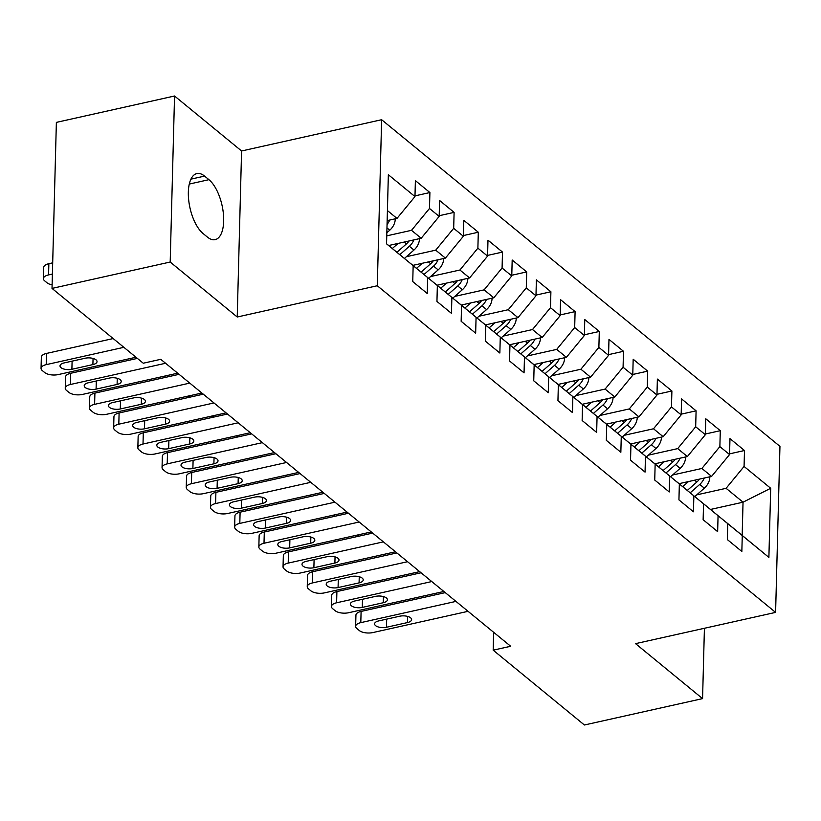 <?xml version="1.0" encoding="UTF-8"?>
<svg xmlns="http://www.w3.org/2000/svg" width="821" height="821" viewBox="0 0 821 821"><rect width="100%" height="100%" fill="white"/><g stroke="black" fill="none" stroke-linecap="round" stroke-linejoin="round"><path stroke-width="1.23" d="M174.545 96.006L170.193 262.032L237.228 317.009L241.579 150.982L174.545 96.006L56.372 122.38L52.021 288.407L143.254 363.221L160.762 359.311L510.683 646.271L493.175 650.17L584.398 724.994L702.571 698.62L704.418 628.281M241.579 150.982L381.632 119.722L779.95 446.367L775.599 612.394L377.291 285.749L381.632 119.722M710.524 509.451L743.036 502.195L770.693 488.279L744.072 466.451L744.493 450.524L729.972 438.619L729.561 454.547L719.873 446.603L720.294 430.676L705.773 418.772L705.362 434.699L695.674 426.766L696.095 410.828L681.574 398.924L681.163 414.851L671.475 406.918L671.896 390.991L657.375 379.086L656.964 395.014L647.276 387.071L647.697 371.143L633.176 359.239L632.765 375.166L623.077 367.233L623.498 351.296L608.977 339.391L608.566 355.319L598.878 347.386L599.299 331.458L584.778 319.543L584.367 335.481L574.679 327.538L575.1 311.611L560.579 299.706L560.168 315.633L550.481 307.69L550.901 291.763L536.38 279.858L535.969 295.786L526.282 287.853L526.702 271.915L512.181 260.011L511.77 275.938L502.083 268.005L502.503 252.078L487.982 240.173L487.571 256.101L477.884 248.158L478.304 232.23L463.783 220.326L463.372 236.253L453.685 228.32L454.105 212.382L439.584 200.478L439.173 216.405L429.486 208.472L429.906 192.545L415.385 180.63L414.974 196.568L396.995 218.417L387.409 210.566M770.693 488.279L768.887 557.387L725.169 521.53M414.974 196.568L388.354 174.729L386.547 243.837L413.158 265.665L412.747 281.593L427.259 293.497L427.679 277.57L437.357 285.513L436.946 301.44L451.458 313.345L451.878 297.418L461.556 305.35L461.145 321.288L475.657 333.193L476.077 317.265L485.755 325.198L485.344 341.125L499.856 353.04L500.276 337.103L509.954 345.046L509.543 360.973L524.055 372.878L524.475 356.95L534.153 364.893L533.742 380.821L548.254 392.725L548.674 376.798L558.352 384.731L557.941 400.658L572.453 412.573L572.873 396.646L582.551 404.579L582.14 420.506L596.651 432.41L597.072 416.483L606.75 424.426L606.339 440.354L620.85 452.258L621.271 436.331L630.949 444.264L630.538 460.201L645.049 472.106L645.47 456.178L655.148 464.111L654.737 480.039L669.248 491.953L669.669 476.016L679.347 483.959L678.936 499.886L693.447 511.791L693.868 495.863L703.546 503.807L703.135 519.734L717.646 531.639L718.067 515.711L727.745 523.644L727.334 539.571L741.845 551.486L742.266 535.559M386.753 235.853L411.516 230.321L421.194 238.264L388.682 245.52M429.486 208.472L411.516 230.321M439.173 216.405L421.194 238.264M386.547 243.765L413.158 265.665M406.374 256.716L435.715 250.169L445.393 258.112L412.881 265.368M453.685 228.32L435.715 250.169M463.372 236.253L445.393 258.112M427.679 277.57L410.582 263.541M410.644 263.531L437.357 285.513M430.573 276.564L459.914 270.017L469.591 277.95L437.08 285.205M477.884 248.158L459.914 270.017M487.571 256.101L469.591 277.95M451.878 297.418L434.781 283.389M434.843 283.378L461.556 305.35M454.772 296.412L484.113 289.864L493.79 297.797L461.279 305.053M502.083 268.005L484.113 289.864M511.77 275.938L493.79 297.797M476.077 317.265L458.98 303.236M459.042 303.216L485.755 325.198M478.971 316.249L508.312 309.702L517.989 317.645L485.478 324.9M526.282 287.853L508.312 309.702M535.969 295.786L517.989 317.645M500.276 337.103L483.179 323.074M483.241 323.064L509.954 345.046M503.17 336.097L532.511 329.549L542.188 337.493L509.677 344.738M550.481 307.69L532.511 329.549M560.168 315.633L542.188 337.493M524.475 356.95L507.378 342.921M507.44 342.911L534.153 364.893M527.369 355.945L556.71 349.397L566.387 357.33L533.876 364.586M574.679 327.538L556.71 349.397M584.367 335.481L566.387 357.33M548.674 376.798L531.577 362.769M531.639 362.759L558.352 384.731M551.568 375.782L580.909 369.234L590.586 377.178L558.075 384.433M598.878 347.386L580.909 369.234M608.566 355.319L590.586 377.178M572.873 396.646L555.776 382.617M555.838 382.596L582.551 404.579M575.767 395.63L605.108 389.082L614.785 397.025L582.274 404.281M623.077 367.233L605.108 389.082M632.765 375.166L614.785 397.025M597.072 416.483L579.975 402.454M580.037 402.444L606.75 424.426M599.966 415.477L629.307 408.93L638.984 416.863L606.473 424.118M647.276 387.071L629.307 408.93M656.964 395.014L638.984 416.863M621.271 436.331L604.174 422.302M604.235 422.292L630.949 444.264M624.165 435.325L653.506 428.778L663.183 436.71L630.672 443.966M671.475 406.918L653.506 428.778M681.163 414.851L663.183 436.71M645.47 456.178L628.373 442.15M628.434 442.129L655.148 464.111M648.364 455.162L677.705 448.615L687.382 456.558L654.871 463.814M695.674 426.766L677.705 448.615M705.362 434.699L687.382 456.558M669.669 476.016L652.572 461.987M652.633 461.977L679.347 483.959M672.563 475.01L701.904 468.463L711.581 476.406L679.07 483.661M719.873 446.603L701.904 468.463M729.561 454.547L711.581 476.406M693.868 495.863L676.771 481.835M676.832 481.824L703.546 503.807M696.762 494.858L726.103 488.31L743.036 502.195L742.174 535.405L725.23 521.509M744.072 466.451L726.103 488.31M718.067 515.711L700.97 501.682M701.031 501.672L727.745 523.644M170.193 262.032L52.021 288.407M775.599 612.394L635.546 643.643L702.571 698.62M237.228 317.009L377.291 285.749M493.637 632.293L493.175 650.17M387.153 220.613L396.995 218.417M768.887 557.387L742.174 535.405M204.583 176.105A32.019 14.193 77.4 0 0 196.855 173.57A32.019 14.193 77.4 0 0 188.666 199.852A32.019 14.193 77.4 0 0 203.074 233.533L207.436 237.105A32.019 14.193 77.4 0 0 215.164 239.64A32.019 14.193 77.4 0 0 223.353 213.357A32.019 14.193 77.4 0 0 208.934 179.676L204.583 176.105L190.944 179.142M744.493 450.524L729.571 453.849M720.294 430.676L705.372 434.011M696.095 410.828L681.173 414.164M671.896 390.991L656.974 394.316M647.697 371.143L632.775 374.468M623.498 351.296L608.577 354.631M599.299 331.458L584.378 334.783M575.1 311.611L560.179 314.936M550.901 291.763L535.98 295.098M526.702 271.915L511.781 275.251M502.503 252.078L487.582 255.403M478.304 232.23L463.383 235.555M454.105 212.382L439.184 215.718M429.906 192.545L414.985 195.87M468.062 611.317L372.898 632.56A10.006 4.413 -178.5 0 1 359.3 630.538L356.889 628.558A10.006 4.413 -178.5 0 1 355.637 626.341A10.006 4.413 -178.5 0 1 360.799 622.636L455.963 601.393M445.269 592.629L361.096 611.419L360.799 622.636M386.475 627.254A8.005 3.53 1.5 0 1 374.602 623.868A8.005 3.53 1.5 0 1 378.738 620.902L399.745 616.212A8.005 3.53 1.5 0 1 411.619 619.598A8.005 3.53 1.5 0 1 407.483 622.564L386.475 627.254L386.691 619.126M355.637 626.341L355.934 615.124A10.006 4.413 1.5 0 1 361.096 611.419M688.501 481.547L682.713 486.648M709.744 476.816L709.837 477.288A13.259 10.345 129.4 0 1 704.346 488.177L694.792 496.582M699.471 479.105A13.259 10.345 129.4 0 1 696.844 482.03L687.31 490.414M690.204 492.805L699.749 484.411A13.259 10.345 -50.6 0 0 704.244 478.038M359.085 534.656A10.006 4.413 -178.5 0 0 358.007 536.37L358.028 534.892M443.863 591.479L348.699 612.712A10.006 4.413 -178.5 0 1 335.101 610.691L332.69 608.71A10.006 4.413 -178.5 0 1 331.438 606.493A10.006 4.413 -178.5 0 1 336.6 602.788L431.764 581.555M421.07 572.781L336.897 591.572L336.6 602.788M362.277 607.407A8.005 3.53 1.5 0 1 350.403 604.02A8.005 3.53 1.5 0 1 354.539 601.054L375.546 596.374A8.005 3.53 1.5 0 1 387.42 599.751A8.005 3.53 1.5 0 1 383.284 602.717L362.277 607.407L362.492 599.279M331.438 606.493L331.735 595.276A10.006 4.413 1.5 0 1 336.897 591.572M419.664 571.632L324.5 592.865A10.006 4.413 -178.5 0 1 310.902 590.853L308.491 588.862A10.006 4.413 -178.5 0 1 307.239 586.656A10.006 4.413 -178.5 0 1 312.401 582.941L407.565 561.708M396.871 552.943L312.698 571.724L312.401 582.941M338.078 587.569A8.005 3.53 1.5 0 1 326.204 584.183A8.005 3.53 1.5 0 1 330.34 581.217L351.347 576.527A8.005 3.53 1.5 0 1 363.221 579.913A8.005 3.53 1.5 0 1 359.085 582.879L338.078 587.569L338.293 579.441M307.239 586.656L307.536 575.429A10.006 4.413 1.5 0 1 312.698 571.724M664.302 461.71L658.514 466.8M685.545 456.969L685.638 457.451A13.259 10.345 129.4 0 1 680.147 468.329L670.593 476.744M675.273 459.257A13.259 10.345 129.4 0 1 672.645 462.182L663.111 470.577M666.005 472.958L675.55 464.563A13.259 10.345 -50.6 0 0 680.045 458.19M334.886 514.818A10.006 4.413 -178.5 0 0 333.808 516.522L333.829 515.044M640.103 441.862L634.315 446.952M661.346 437.121L661.439 437.603A13.259 10.345 129.4 0 1 655.948 448.492L646.394 456.897M651.074 439.409A13.259 10.345 129.4 0 1 648.446 442.334L638.912 450.729M641.806 453.12L651.351 444.715A13.259 10.345 -50.6 0 0 655.846 438.352M310.687 494.971A10.006 4.413 -178.5 0 0 309.609 496.684L309.63 495.207M395.465 551.784L300.301 573.017A10.006 4.413 -178.5 0 1 286.703 571.005L284.292 569.025A10.006 4.413 -178.5 0 1 283.04 566.808A10.006 4.413 -178.5 0 1 288.202 563.103L383.366 541.86M372.672 533.096L288.499 551.886L288.202 563.103M313.879 567.722A8.005 3.53 1.5 0 1 302.005 564.335A8.005 3.53 1.5 0 1 306.141 561.369L327.148 556.679A8.005 3.53 1.5 0 1 339.022 560.066A8.005 3.53 1.5 0 1 334.886 563.032L313.879 567.722L314.094 559.594M283.04 566.808L283.337 555.591A10.006 4.413 1.5 0 1 288.499 551.886M371.266 531.936L276.102 553.18A10.006 4.413 -178.5 0 1 262.504 551.158L260.093 549.177A10.006 4.413 -178.5 0 1 258.841 546.96A10.006 4.413 -178.5 0 1 264.003 543.256L359.167 522.023M348.473 513.248L264.3 532.039L264.003 543.256M289.68 547.874A8.005 3.53 1.5 0 1 277.806 544.487A8.005 3.53 1.5 0 1 281.942 541.521L302.949 536.831A8.005 3.53 1.5 0 1 314.823 540.218A8.005 3.53 1.5 0 1 310.687 543.184L289.68 547.874L289.895 539.746M258.841 546.96L259.138 535.744A10.006 4.413 1.5 0 1 264.3 532.039M615.904 422.015L610.116 427.115M637.147 417.273L637.24 417.756A13.259 10.345 129.4 0 1 631.749 428.644L622.195 437.049M626.875 419.572A13.259 10.345 129.4 0 1 624.247 422.497L614.713 430.881M617.608 433.272L627.152 424.878A13.259 10.345 -50.6 0 0 631.647 418.505M286.488 475.123A10.006 4.413 -178.5 0 0 285.41 476.837L285.431 475.359M591.705 402.167L585.917 407.267M612.948 397.436L613.041 397.918A13.259 10.345 129.4 0 1 607.55 408.796L597.996 417.212M602.676 399.724A13.259 10.345 129.4 0 1 600.048 402.649L590.515 411.044M593.409 413.425L602.953 405.03A13.259 10.345 -50.6 0 0 607.448 398.657M262.289 455.275A10.006 4.413 -178.5 0 0 261.211 456.989M347.067 512.099L251.903 533.332A10.006 4.413 -178.5 0 1 238.306 531.32L235.894 529.329A10.006 4.413 -178.5 0 1 234.642 527.113A10.006 4.413 -178.5 0 1 239.804 523.408L334.968 502.175M324.274 493.411L240.101 512.191L239.804 523.408M265.481 528.026A8.005 3.53 1.5 0 1 253.607 524.65A8.005 3.53 1.5 0 1 257.743 521.684L278.75 516.994A8.005 3.53 1.5 0 1 290.624 520.381A8.005 3.53 1.5 0 1 286.488 523.346L265.481 528.026L265.696 519.909M234.642 527.113L234.939 515.896A10.006 4.413 1.5 0 1 240.101 512.191M567.506 382.329L561.718 387.42M588.749 377.588L588.842 378.071A13.259 10.345 129.4 0 1 583.351 388.959L573.797 397.364M578.477 379.877A13.259 10.345 129.4 0 1 575.849 382.802L566.316 391.196M569.21 393.577L578.754 385.182A13.259 10.345 -50.6 0 0 583.249 378.809M238.09 435.438A10.006 4.413 -178.5 0 0 237.012 437.141L237.033 435.674M322.869 492.251L227.704 513.484A10.006 4.413 -178.5 0 1 214.107 511.473L211.695 509.492A10.006 4.413 -178.5 0 1 210.443 507.275A10.006 4.413 -178.5 0 1 215.605 503.56L310.769 482.327M300.076 473.563L215.902 492.343L215.605 503.56M241.282 508.189A8.005 3.53 1.5 0 1 229.408 504.802A8.005 3.53 1.5 0 1 233.544 501.836L254.551 497.146A8.005 3.53 1.5 0 1 266.425 500.533A8.005 3.53 1.5 0 1 262.289 503.499L241.282 508.189L241.497 500.061M210.443 507.275L210.74 496.058A10.006 4.413 1.5 0 1 215.902 492.343M543.307 362.482L537.519 367.582M564.55 357.74L564.643 358.223A13.259 10.345 129.4 0 1 559.152 369.111L549.598 377.516M554.278 360.039A13.259 10.345 129.4 0 1 551.65 362.954L542.117 371.349M545.011 373.74L554.555 365.335A13.259 10.345 -50.6 0 0 559.05 358.972M213.891 415.59A10.006 4.413 -178.5 0 0 212.813 417.304L212.834 415.826M298.67 472.403L203.505 493.647A10.006 4.413 -178.5 0 1 189.908 491.625L187.496 489.644A10.006 4.413 -178.5 0 1 186.244 487.428A10.006 4.413 -178.5 0 1 191.406 483.723L286.57 462.48M275.877 453.715L191.704 472.506L191.406 483.723M217.083 488.341A8.005 3.53 1.5 0 1 205.209 484.954A8.005 3.53 1.5 0 1 209.345 481.989L230.352 477.299A8.005 3.53 1.5 0 1 242.226 480.685A8.005 3.53 1.5 0 1 238.09 483.651L217.083 488.341L217.298 480.213M186.244 487.428L186.541 476.211A10.006 4.413 1.5 0 1 191.704 472.506M519.108 342.634L513.32 347.735M540.351 337.903L540.444 338.375A13.259 10.345 129.4 0 1 534.953 349.264L525.399 357.669M530.079 340.192A13.259 10.345 129.4 0 1 527.451 343.116L517.918 351.501M520.812 353.892L530.356 345.497A13.259 10.345 -50.6 0 0 534.851 339.124M189.692 395.743A10.006 4.413 -178.5 0 0 188.614 397.456L188.635 395.979M274.471 452.566L179.306 473.799A10.006 4.413 -178.5 0 1 165.709 471.777L163.297 469.797A10.006 4.413 -178.5 0 1 162.045 467.58A10.006 4.413 -178.5 0 1 167.207 463.875L262.371 442.642M251.678 433.868L167.505 452.658L167.207 463.875M192.884 468.493A8.005 3.53 1.5 0 1 181.01 465.107A8.005 3.53 1.5 0 1 185.146 462.141L206.153 457.461A8.005 3.53 1.5 0 1 218.027 460.838A8.005 3.53 1.5 0 1 213.891 463.803L192.884 468.493L193.099 460.365M162.045 467.58L162.342 456.363A10.006 4.413 1.5 0 1 167.505 452.658M494.909 322.797L489.121 327.887M516.152 318.055L516.245 318.538A13.259 10.345 129.4 0 1 510.754 329.416L501.2 337.831M505.88 320.344A13.259 10.345 129.4 0 1 503.252 323.269L493.719 331.663M496.613 334.044L506.157 325.65A13.259 10.345 -50.6 0 0 510.652 319.277M165.493 375.905A10.006 4.413 -178.5 0 0 164.416 377.609L164.436 376.131M250.272 432.718L155.107 453.951A10.006 4.413 -178.5 0 1 141.51 451.94L139.098 449.949A10.006 4.413 -178.5 0 1 137.846 447.743A10.006 4.413 -178.5 0 1 143.008 444.028L238.172 422.794M227.479 414.03L143.306 432.811L143.008 444.028M168.685 448.646A8.005 3.53 1.5 0 1 156.811 445.269A8.005 3.53 1.5 0 1 160.947 442.303L181.954 437.614A8.005 3.53 1.5 0 1 193.828 441A8.005 3.53 1.5 0 1 189.692 443.966L168.685 448.646L168.9 440.528M137.846 447.743L138.144 436.515A10.006 4.413 1.5 0 1 143.306 432.811M470.71 302.949L464.922 308.039M491.953 298.208L492.046 298.69A13.259 10.345 129.4 0 1 486.555 309.579L477.001 317.984M481.681 300.496A13.259 10.345 129.4 0 1 479.054 303.421L469.52 311.816M472.414 314.207L481.958 305.802A13.259 10.345 -50.6 0 0 486.453 299.439M226.073 412.871L130.908 434.104A10.006 4.413 -178.5 0 1 117.311 432.092L114.899 430.112A10.006 4.413 -178.5 0 1 113.647 427.895A10.006 4.413 -178.5 0 1 118.809 424.19L213.973 402.947M203.28 394.183L119.107 412.973L118.809 424.19M144.486 428.808A8.005 3.53 1.5 0 1 132.612 425.422A8.005 3.53 1.5 0 1 136.748 422.456L157.755 417.766A8.005 3.53 1.5 0 1 169.629 421.152A8.005 3.53 1.5 0 1 165.493 424.118L144.486 428.808L144.701 420.68M113.647 427.895L113.945 416.678A10.006 4.413 1.5 0 1 119.107 412.973M446.511 283.101L440.723 288.202M467.754 278.36L467.847 278.842A13.259 10.345 129.4 0 1 462.356 289.731L452.802 298.136M457.482 280.659A13.259 10.345 129.4 0 1 454.855 283.584L445.321 291.968M448.215 294.359L457.759 285.965A13.259 10.345 -50.6 0 0 462.254 279.592M201.874 393.023L106.709 414.266A10.006 4.413 -178.5 0 1 93.112 412.245L90.7 410.264A10.006 4.413 -178.5 0 1 89.448 408.047A10.006 4.413 -178.5 0 1 94.61 404.343L189.774 383.109M179.081 374.335L94.908 393.126L94.61 404.343M120.287 408.961A8.005 3.53 1.5 0 1 108.413 405.574A8.005 3.53 1.5 0 1 112.549 402.608L133.556 397.918A8.005 3.53 1.5 0 1 145.43 401.305A8.005 3.53 1.5 0 1 141.294 404.271L120.287 408.961L120.502 400.833M89.448 408.047L89.746 396.83A10.006 4.413 1.5 0 1 94.908 393.126M422.312 263.254L416.524 268.354M443.556 258.523L443.648 259.005A13.259 10.345 129.4 0 1 438.157 269.883L428.603 278.298M433.283 260.811A13.259 10.345 129.4 0 1 430.656 263.736L421.122 272.131M424.016 274.512L433.56 266.117A13.259 10.345 -50.6 0 0 438.055 259.744M177.675 373.186L82.511 394.419A10.006 4.413 -178.5 0 1 68.913 392.407L66.501 390.416A10.006 4.413 -178.5 0 1 65.249 388.2A10.006 4.413 -178.5 0 1 70.411 384.495L165.575 363.262M137.374 358.397L70.709 373.278L70.411 384.495M96.088 389.113A8.005 3.53 1.5 0 1 84.214 385.737A8.005 3.53 1.5 0 1 88.35 382.771L109.357 378.081A8.005 3.53 1.5 0 1 121.231 381.467A8.005 3.53 1.5 0 1 117.095 384.433L96.088 389.113L96.303 380.995M65.249 388.2L65.547 376.983A10.006 4.413 1.5 0 1 70.709 373.278M398.113 243.416L392.325 248.506M419.357 238.675L419.449 239.157A13.259 10.345 129.4 0 1 413.958 250.046L404.404 258.451M409.084 240.964A13.259 10.345 129.4 0 1 406.457 243.888L396.923 252.283M399.817 254.664L409.361 246.269A13.259 10.345 -50.6 0 0 413.856 239.896M135.968 357.248L58.312 374.571A10.006 4.413 -178.5 0 1 44.714 372.56L42.302 370.579A10.006 4.413 -178.5 0 1 41.05 368.362A10.006 4.413 -178.5 0 1 46.212 364.647L123.868 347.324M113.175 338.56L46.51 353.43L46.212 364.647M71.889 369.276A8.005 3.53 1.5 0 1 60.015 365.889A8.005 3.53 1.5 0 1 64.151 362.923L85.158 358.233A8.005 3.53 1.5 0 1 97.032 361.62A8.005 3.53 1.5 0 1 92.896 364.586L71.889 369.276L72.104 361.148M41.05 368.362L41.348 357.145A10.006 4.413 1.5 0 1 46.51 353.43M52.688 262.833L48.86 263.695A10.006 4.413 1.5 0 0 43.698 267.4L43.4 278.617A10.006 4.413 -178.5 0 0 44.652 280.833L47.064 282.814A10.006 4.413 -178.5 0 0 52.113 284.887M43.4 278.617A10.006 4.413 -178.5 0 1 48.562 274.912L52.4 274.05M395.158 218.827L395.25 219.31A13.259 10.345 129.4 0 1 389.759 230.198L386.835 232.774M387.05 224.472A13.259 10.345 -50.6 0 0 389.657 220.059M189.292 184.058L208.934 179.676M407.483 622.564L407.647 616.417M696.844 482.03L694.607 480.193M704.346 488.177L699.749 484.411M383.284 602.717L383.448 596.58M359.085 582.879L359.249 576.732M672.645 462.182L670.408 460.345M680.147 468.329L675.55 464.563M648.446 442.334L646.209 440.497M655.948 448.492L651.351 444.715M334.886 563.032L335.05 556.884M310.687 543.184L310.851 537.047M624.247 422.497L622.01 420.66M631.749 428.644L627.152 424.878M600.048 402.649L597.811 400.812M607.55 408.796L602.953 405.03M286.488 523.346L286.652 517.199M575.849 382.802L573.612 380.965M583.351 388.959L578.754 385.182M262.289 503.499L262.453 497.352M551.65 362.954L549.413 361.117M559.152 369.111L554.555 365.335M238.09 483.651L238.254 477.504M527.451 343.116L525.214 341.279M534.953 349.264L530.356 345.497M213.891 463.803L214.055 457.666M503.252 323.269L501.015 321.432M510.754 329.416L506.157 325.65M189.692 443.966L189.856 437.819M479.054 303.421L476.816 301.584M486.555 309.579L481.958 305.802M165.493 424.118L165.657 417.971M454.855 283.584L452.617 281.747M462.356 289.731L457.759 285.965M141.294 404.271L141.458 398.134M430.656 263.736L428.418 261.899M438.157 269.883L433.56 266.117M117.095 384.433L117.259 378.286M406.457 243.888L404.219 242.051M413.958 250.046L409.361 246.269M92.896 364.586L93.06 358.438M48.562 274.912L48.86 263.695M389.759 230.198L386.958 227.899M261.201 456.989L261.232 455.511"/></g></svg>
